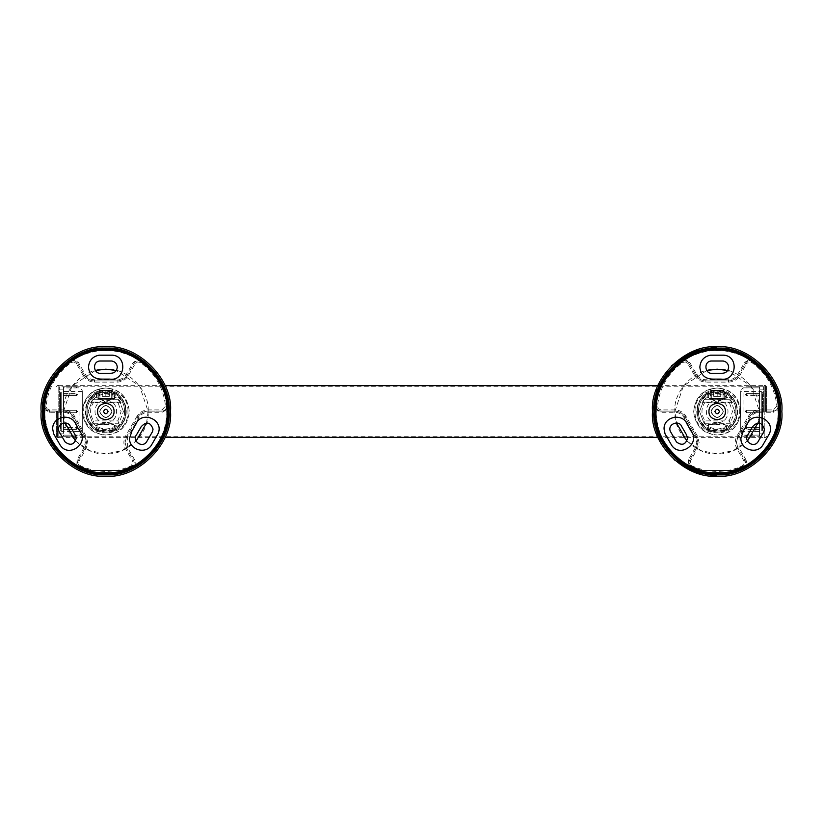 <?xml version="1.0" encoding="UTF-8"?>
<svg xmlns="http://www.w3.org/2000/svg" width="823" height="823" viewBox="0 0 823 823"><rect width="100%" height="100%" fill="white"/><g stroke="black" fill="none" stroke-linecap="round" stroke-linejoin="round"><path stroke-width="0.62" stroke-dasharray="4.12 3.09" d="M766.563 411.5L766.563 386.697L766.563 411.5M762.448 411.5C762.448 435.758 762.448 435.758 762.448 411.5C762.448 435.758 762.448 435.758 762.448 411.5C762.448 387.242 762.448 387.242 762.448 411.5C762.448 387.242 762.448 387.242 762.448 411.5M764.217 411.5L764.217 385.514L764.217 411.5C764.217 382.695 764.217 382.695 764.217 411.5C764.217 382.695 764.217 382.695 764.217 411.5C764.217 440.305 764.217 440.305 764.217 411.5C764.217 440.305 764.217 440.305 764.217 411.5L764.217 437.486L764.217 411.5M759.516 386.697L746.574 386.697L746.574 387.87L759.516 387.87L759.516 410.327L746.574 410.327L759.516 410.327L759.516 411.5C759.516 382.695 759.516 382.695 759.516 411.5C759.516 382.695 759.516 382.695 759.516 411.5L759.516 412.673L746.574 412.673L746.574 411.5L745.401 411.5L746.574 412.673L746.574 411.5L745.401 411.5L746.574 410.327L746.574 411.5L746.574 410.327L745.957 410.502L745.401 411.5L746.574 412.673L745.401 411.5L746.574 412.673L759.516 412.673L759.516 427.363L746.574 427.363L759.516 427.363L759.516 412.673L746.574 412.673L759.516 412.673L759.516 395.637L746.574 395.637L746.574 393.96L745.401 394.793L746.574 395.637L746.574 393.96L745.401 394.793L746.574 393.98L759.516 393.98L759.516 386.697L759.516 387.9L745.401 387.87L746.574 387.9L746.574 386.697L745.401 387.87L743.056 387.87L740.7 390.215M759.516 428.207L759.516 427.363L759.516 429.02L746.574 429.02L746.574 427.363L745.401 428.207L746.574 429.39L745.401 428.207L746.574 429.02L745.401 428.207L746.574 427.363L746.574 429.04L745.401 428.207L746.574 429.04L759.516 429.02L759.516 435.1L746.574 435.1L746.574 436.303L745.401 435.13L746.574 435.1L746.574 436.303L759.516 436.303L759.516 435.13L759.516 436.303M740.7 411.5C740.7 384.063 740.7 384.063 740.7 411.5C740.7 384.063 740.7 384.063 740.7 411.5C740.7 437.27 740.7 437.27 740.7 411.5C740.7 437.27 740.7 437.27 740.7 411.5C740.7 438.937 740.7 438.937 740.7 411.5C740.7 438.937 740.7 438.937 740.7 411.5C740.7 385.73 740.7 385.73 740.7 411.5C740.7 385.73 740.7 385.73 740.7 411.5M743.056 411.5L743.056 387.87L743.056 411.5M759.516 393.61L746.574 393.61L745.401 394.793L746.574 393.61L759.516 393.61L759.516 395.637L746.574 395.637L745.401 394.793L746.574 393.96L759.516 393.98L759.516 394.793M759.516 429.39L746.574 429.39L759.516 429.02L759.516 435.13L743.056 435.13L740.7 432.785M759.516 410.327L746.574 410.327L745.401 411.5L746.574 410.327L759.516 410.327M759.516 411.5C759.516 440.305 759.516 440.305 759.516 411.5C759.516 440.305 759.516 440.305 759.516 411.5M710.599 390.452L723.767 390.452L710.136 390.925L723.767 390.452L710.136 390.925L724.24 390.925L724.24 398.137L710.136 398.137L710.136 390.925L710.136 398.137L724.24 398.137L710.136 398.137L724.24 398.137L724.24 390.925L710.136 390.925L723.767 390.452L710.599 390.452M717.183 402.21L710.136 398.137L717.183 402.21L724.24 398.137L717.183 402.21M720.722 390.452L713.654 390.452L720.722 390.452L717.193 390.452L717.193 396.326L720.722 396.326L720.722 390.452L720.722 396.326L713.654 396.326L717.193 396.326L713.654 396.326L713.654 390.452L713.664 396.326L720.722 396.326L717.172 396.326L717.172 390.452L720.711 390.452L720.711 396.326L720.722 390.452M713.654 390.452L713.664 396.326L713.664 390.452L717.172 390.452L713.654 390.452M52.703 429.102L53.67 433.844L60.388 445.48C69.173 458.318 89.532 443.093 79.687 431.046L75.829 424.349C71.488 412.457 51.993 416.459 52.703 429.102M88.473 367.14C89.409 375.123 93.904 379.115 101.949 379.105L109.675 379.105C125.034 381.605 128.038 356.359 112.535 355.176L99.099 355.176C92.588 356.524 89.038 360.515 88.473 367.14M129.54 438.268C128.923 449.409 145.054 454.78 151.237 445.48L157.954 433.844C164.682 419.823 141.319 409.813 135.805 424.349L131.937 431.046L129.54 438.268M114.047 411.5C114.5 400.883 97.135 400.883 97.587 411.5C97.135 422.117 114.5 422.117 114.047 411.5M117.864 420.903L121.094 411.5L117.864 402.097L118.954 399.741L123.45 411.5L118.954 399.741L92.67 399.741L90.54 402.684L92.67 399.741L90.54 402.684L92.67 399.741L118.954 399.741L121.084 402.684L118.954 399.741L121.084 402.684L118.954 399.741L92.67 399.741L118.954 399.741L92.67 399.741L88.174 411.5L92.67 399.741L88.174 411.5L92.67 423.259L118.954 423.259L123.45 411.5L118.954 423.259L117.864 420.903L93.771 420.903C89.522 414.638 89.522 408.362 93.771 402.097L92.67 399.741L118.954 399.741M83.977 447.753L77.033 459.779L76.868 465.355C56.334 453.267 45.604 435.316 44.679 411.5L44.709 409.638L49.606 412.282L63.505 412.282C67.496 412.426 70.541 414.185 72.661 417.57L83.977 437.167L85.397 442.465L83.977 447.753L84.995 448.34L86.569 442.465L84.995 436.581L73.679 416.983L84.995 436.581L86.569 442.465L84.995 448.34L78.051 460.376L84.995 448.34L86.569 442.465L84.995 436.581L86.014 435.995L87.752 442.465L86.014 448.926L79.07 460.962L78.761 463.791L80.644 465.921C97.423 473.256 114.202 473.256 130.98 465.921L133.028 462.721L132.554 460.962L133.573 460.376L134.2 462.721L131.474 466.991L134.2 462.721L133.573 460.376L126.629 448.34L133.573 460.376L134.2 462.721L131.474 466.991L130.98 465.921M166.74 406.408L166.719 406.408C166.421 409.237 164.857 410.811 162.018 411.109L148.13 411.109L162.018 411.109C164.857 410.811 166.421 409.237 166.719 406.408L166.699 405.976C164.621 387.427 156.072 372.613 141.042 361.534C138.346 360.052 136.083 360.546 134.262 363.025L127.308 375.051L134.262 363.025C136.083 360.546 138.346 360.052 141.042 361.534C138.346 360.052 136.083 360.546 134.262 363.025C136.083 360.546 138.346 360.052 141.042 361.534C156.072 372.613 164.621 387.427 166.699 405.976L166.719 406.408C166.421 409.237 164.857 410.811 162.018 411.109L162.018 412.282L166.925 409.638L166.956 411.5C166.03 435.316 155.3 453.267 134.756 465.355L135.383 462.721L134.591 459.779L127.647 447.753L127.647 437.167L138.964 417.57C141.083 414.185 144.138 412.426 148.13 412.282L162.018 412.282M152.553 431.53L153.047 429.102C150.393 422.004 146.443 421.191 141.206 426.664L136.649 434.565C131.608 440.737 142.029 448.535 146.535 441.961L152.553 431.53M110.375 373.261C114.5 373.272 116.794 371.235 117.278 367.14C116.989 363.745 115.169 361.698 111.835 361.009L99.789 361.009C91.847 361.616 93.39 374.547 101.25 373.261L110.375 373.261M65.099 441.961C70.541 445.963 74.245 444.729 76.21 438.268L74.986 434.565L70.418 426.664C67.599 419.216 55.625 424.349 59.081 431.53L65.099 441.961M137.976 359.507C116.537 347.45 95.098 347.45 73.648 359.507L78.391 362.439L85.335 374.465C87.454 377.85 90.509 379.609 94.501 379.753L117.133 379.753C121.125 379.609 124.17 377.85 126.289 374.465L133.244 362.439L137.976 359.507M86.014 435.995L74.698 416.397C72.115 412.261 68.381 410.101 63.505 409.926L49.606 409.926L47.004 408.784L46.098 406.089C48.135 387.89 56.53 373.354 71.262 362.49L74.06 361.935L76.354 363.612L83.298 375.638L84.316 375.051L77.372 363.025L84.316 375.051C86.672 378.817 90.067 380.771 94.501 380.936L117.133 380.936L94.501 380.936C90.067 380.771 86.672 378.817 84.316 375.051C86.672 378.817 90.067 380.771 94.501 380.936C90.067 380.771 86.672 378.817 84.316 375.051L85.335 374.465M49.606 409.926L49.606 411.109L63.505 411.109L49.606 411.109C46.777 410.811 45.203 409.237 44.905 406.408L44.905 406.408C45.203 409.237 46.777 410.811 49.606 411.109C46.777 410.811 45.203 409.237 44.905 406.408L44.905 406.408C45.203 409.237 46.777 410.811 49.606 411.109L49.606 412.282M127.647 437.167L126.629 436.581L137.945 416.983L126.629 436.581L125.055 442.465L126.629 436.581L125.055 442.465L126.629 448.34L125.055 442.465L126.629 448.34L125.055 442.465L126.629 436.581L125.61 435.995C123.327 440.305 123.327 444.615 125.61 448.926L132.554 460.962M83.298 375.638C85.89 379.773 89.625 381.934 94.501 382.109L117.133 382.109C122.01 381.934 125.744 379.773 128.326 375.638L135.281 363.612L137.575 361.935L140.363 362.49C155.105 373.354 163.489 387.89 165.526 406.089L162.018 409.926L148.13 409.926C143.253 410.101 139.519 412.261 136.927 416.397L137.945 416.983C140.301 413.228 143.696 411.263 148.13 411.109C143.696 411.263 140.301 413.228 137.945 416.983C140.301 413.228 143.696 411.263 148.13 411.109C143.696 411.263 140.301 413.228 137.945 416.983L138.964 417.57M70.593 361.534C73.288 360.052 75.541 360.546 77.372 363.025C75.541 360.546 73.288 360.052 70.593 361.534C55.563 372.613 47.004 387.427 44.926 405.976C47.004 387.427 55.563 372.613 70.593 361.534C73.288 360.052 75.541 360.546 77.372 363.025C75.541 360.546 73.288 360.052 70.593 361.534L71.262 362.49M128.326 375.638L127.308 375.051C124.962 378.817 121.567 380.771 117.133 380.936C121.567 380.771 124.962 378.817 127.308 375.051C124.962 378.817 121.567 380.771 117.133 380.936C121.567 380.771 124.962 378.817 127.308 375.051L126.289 374.465M77.424 462.721L78.051 460.376L77.424 462.721L80.15 466.991L77.424 462.721L78.051 460.376L77.424 462.721L80.15 466.991L77.424 462.721M63.505 409.926L63.505 411.109C67.939 411.263 71.334 413.228 73.679 416.983C71.334 413.228 67.939 411.263 63.505 411.109C67.939 411.263 71.334 413.228 73.679 416.983C71.334 413.228 67.939 411.263 63.505 411.109L63.505 412.282M89.573 470.437L122.061 470.437L89.573 470.437M93.771 420.903L92.67 423.259L88.174 411.5L92.67 423.259L118.954 423.259L123.45 411.5M121.084 402.684L90.54 402.684L121.084 402.684M664.068 429.102L665.046 433.844L671.763 445.48C680.539 458.318 700.898 443.093 691.063 431.046L687.195 424.349C682.864 412.457 663.369 416.459 664.068 429.102M699.848 367.14C700.785 375.123 705.28 379.115 713.325 379.105L721.051 379.105C736.4 381.605 739.414 356.359 723.901 355.176L710.465 355.176C703.953 356.524 700.414 360.515 699.848 367.14M740.906 438.268C740.289 449.409 756.43 454.78 762.612 445.48L769.33 433.844C776.058 419.823 752.685 409.813 747.171 424.349L743.313 431.046L740.906 438.268M725.413 411.5C725.865 400.883 708.5 400.883 708.953 411.5C708.5 422.117 725.865 422.117 725.413 411.5M729.229 420.903L732.47 411.5L729.229 402.097L730.33 399.741L734.826 411.5L730.33 399.741L704.046 399.741L701.916 402.684L704.046 399.741L701.916 402.684L704.046 399.741L730.33 399.741L732.46 402.684L730.33 399.741L732.46 402.684L730.33 399.741L704.046 399.741L730.33 399.741L704.046 399.741L699.55 411.5L704.046 399.741L699.55 411.5L704.046 423.259L730.33 423.259L734.826 411.5L730.33 423.259L729.229 420.903L705.136 420.903C700.898 414.638 700.898 408.362 705.136 402.097L704.046 399.741L730.33 399.741M695.353 447.753L688.409 459.779L688.244 465.355C667.7 453.267 656.97 435.316 656.044 411.5L656.075 409.638L660.982 412.282L674.87 412.282C678.862 412.426 681.917 414.185 684.036 417.57L695.353 437.167L696.772 442.465L695.353 447.753L696.371 448.34L697.945 442.465L696.371 436.581L685.055 416.983L696.371 436.581L697.945 442.465L696.371 448.34L689.427 460.376L696.371 448.34L697.945 442.465L696.371 436.581L697.39 435.995L699.118 442.465L697.39 448.926L690.446 460.962L690.137 463.791L692.02 465.921C708.798 473.256 725.577 473.256 742.356 465.921L744.404 462.721L743.93 460.962L744.949 460.376L745.576 462.721L742.85 466.991L745.576 462.721L744.949 460.376L738.005 448.34L744.949 460.376L745.576 462.721L742.85 466.991L742.356 465.921M778.074 405.976L778.095 406.408C777.797 409.237 776.223 410.811 773.394 411.109L759.495 411.109L773.394 411.109C776.223 410.811 777.797 409.237 778.095 406.408L778.074 405.976C775.996 387.427 767.437 372.613 752.407 361.534C749.712 360.052 747.459 360.546 745.628 363.025L738.684 375.051L745.628 363.025C747.459 360.546 749.712 360.052 752.407 361.534C749.712 360.052 747.459 360.546 745.628 363.025C747.459 360.546 749.712 360.052 752.407 361.534C767.437 372.613 775.996 387.427 778.074 405.976L776.902 406.089L773.394 409.926L759.495 409.926C754.619 410.101 750.885 412.261 748.302 416.397L736.986 435.995C734.692 440.305 734.692 444.615 736.986 448.926L743.93 460.962M744.949 460.376L745.967 459.779L746.749 462.721L746.132 465.355C766.666 453.267 777.396 435.316 778.321 411.5L778.291 409.638L773.394 412.282L773.394 411.109C776.223 410.811 777.797 409.237 778.095 406.408M763.919 431.53L764.423 429.102C761.769 422.004 757.818 421.191 752.582 426.664L748.014 434.565C742.974 440.737 753.405 448.535 757.901 441.961L763.919 431.53M721.75 373.261C725.865 373.272 728.17 371.235 728.653 367.14C728.355 363.745 726.544 361.698 723.211 361.009L711.165 361.009C703.223 361.616 704.766 374.547 712.625 373.261L721.75 373.261M676.465 441.961C681.917 445.963 685.621 444.729 687.586 438.268L686.351 434.565L681.794 426.664C678.975 419.216 667 424.349 670.447 431.53L676.465 441.961M744.609 362.439L749.352 359.507C727.902 347.45 706.463 347.45 685.024 359.507L689.756 362.439L696.711 374.465C698.83 377.85 701.875 379.609 705.867 379.753L728.499 379.753C732.491 379.609 735.546 377.85 737.665 374.465L744.609 362.439L746.646 363.612L748.94 361.935L751.738 362.49C766.47 373.354 774.865 387.89 776.902 406.089M697.39 435.995L686.073 416.397C683.481 412.261 679.747 410.101 674.87 409.926L660.982 409.926L658.379 408.784L657.474 406.089C659.511 387.89 667.895 373.354 682.637 362.49L685.425 361.935L687.719 363.612L694.674 375.638L695.692 375.051L688.738 363.025L695.692 375.051C698.038 378.817 701.433 380.771 705.867 380.936L728.499 380.936L705.867 380.936C701.433 380.771 698.038 378.817 695.692 375.051C698.038 378.817 701.433 380.771 705.867 380.936C701.433 380.771 698.038 378.817 695.692 375.051L696.711 374.465M660.982 409.926L660.982 411.109L674.87 411.109L660.982 411.109C658.143 410.811 656.579 409.237 656.281 406.408L656.281 406.408C656.579 409.237 658.143 410.811 660.982 411.109C658.143 410.811 656.579 409.237 656.281 406.408L656.281 406.408C656.579 409.237 658.143 410.811 660.982 411.109L660.982 412.282M736.986 435.995L738.005 436.581L749.321 416.983L738.005 436.581L736.431 442.465L738.005 436.581L736.431 442.465L738.005 448.34L736.431 442.465L738.005 448.34L736.431 442.465L738.005 436.581L739.023 437.167L750.339 417.57C752.459 414.185 755.504 412.426 759.495 412.282L773.394 412.282M748.302 416.397L749.321 416.983C751.666 413.228 755.061 411.263 759.495 411.109C755.061 411.263 751.666 413.228 749.321 416.983C751.666 413.228 755.061 411.263 759.495 411.109C755.061 411.263 751.666 413.228 749.321 416.983L750.339 417.57M681.958 361.534C684.654 360.052 686.917 360.546 688.738 363.025C686.917 360.546 684.654 360.052 681.958 361.534C666.928 372.613 658.379 387.427 656.301 405.976C658.379 387.427 666.928 372.613 681.958 361.534C684.654 360.052 686.917 360.546 688.738 363.025C686.917 360.546 684.654 360.052 681.958 361.534L682.637 362.49M694.674 375.638C697.256 379.773 700.99 381.934 705.867 382.109L728.499 382.109C733.375 381.934 737.11 379.773 739.702 375.638L738.684 375.051C736.328 378.817 732.933 380.771 728.499 380.936C732.933 380.771 736.328 378.817 738.684 375.051C736.328 378.817 732.933 380.771 728.499 380.936C732.933 380.771 736.328 378.817 738.684 375.051L737.665 374.465M688.8 462.721L689.427 460.376L688.8 462.721L691.526 466.991L688.8 462.721L689.427 460.376L688.8 462.721L691.526 466.991L688.8 462.721M674.87 409.926L674.87 411.109C679.304 411.263 682.699 413.228 685.055 416.983C682.699 413.228 679.304 411.263 674.87 411.109C679.304 411.263 682.699 413.228 685.055 416.983C682.699 413.228 679.304 411.263 674.87 411.109L674.87 412.282M700.939 470.437L733.427 470.437L700.939 470.437M705.136 420.903L704.046 423.259L699.55 411.5L704.046 423.259L730.33 423.259L734.826 411.5M732.46 402.684L701.916 402.684L732.46 402.684M98.688 389.094L99.933 390.339L111.691 390.339L112.936 389.094L105.817 387.983L98.688 389.094L99.933 390.339L99.933 398.569L111.691 398.569L111.691 390.339L112.936 389.094L105.817 387.983L98.688 389.094L105.817 387.983C119.993 389.485 127.832 397.324 129.324 411.5C127.832 425.676 119.993 433.515 105.817 435.017C119.86 434.091 127.699 426.242 129.324 411.459C127.678 396.737 119.839 388.909 105.817 387.983L112.936 389.094L105.817 387.983C91.754 388.919 83.915 396.768 82.3 411.531C83.946 426.252 91.785 434.081 105.817 435.017C91.631 433.515 83.792 425.676 82.3 411.5C83.792 397.324 91.631 389.485 105.817 387.983L98.688 389.094M99.933 390.339L111.691 390.339L111.691 398.569L99.933 398.569L111.691 398.569L99.933 398.569L99.933 390.339L111.691 390.339L99.933 390.339M105.817 422.672C91.415 423.279 91.415 399.721 105.817 400.328C120.22 399.721 120.22 423.279 105.817 422.672M105.817 405.328C97.855 409.442 97.855 413.558 105.817 417.673C97.855 413.558 97.855 409.442 105.817 405.328C113.78 409.442 113.78 413.558 105.817 417.673C113.769 413.558 113.769 409.442 105.817 405.328M96.486 393.157L96.486 397.9L97.659 399.073L113.965 399.073L115.138 397.9L114.634 392.91L114.634 397.396L114.634 392.91L105.817 390.925L96.486 393.157C81.724 399.772 81.724 423.228 96.486 429.843L105.817 432.075C79.286 433.207 79.286 389.793 105.817 390.925C132.349 389.793 132.349 433.207 105.817 432.075L114.634 430.09L114.634 425.604L114.634 430.09L115.138 429.843L115.138 425.1L113.965 423.927L97.659 423.927L96.486 425.1L96.486 429.843M97.001 430.09L97.001 425.604L97.001 430.09M115.138 425.1L114.634 425.604L113.461 424.431L98.174 424.431L113.965 423.927M113.965 399.073L98.174 398.569L113.461 398.569L114.634 397.396L115.138 397.9M97.001 392.91L97.001 397.396L97.001 392.91M115.138 393.157C129.911 399.772 129.911 423.228 115.138 429.843M96.486 397.9L97.001 397.396L98.174 398.569L97.659 399.073M97.659 423.927L98.174 424.431L97.001 425.604L96.486 425.1M97.001 397.396L98.174 398.569M113.461 398.569L114.634 397.396M114.634 425.604L113.461 424.431M98.174 424.431L97.001 425.604M763.631 411.5L763.631 386.81L763.631 411.5M58.783 411.5L58.783 437.486L58.783 411.5C58.783 440.305 58.783 440.305 58.783 411.5C58.783 440.305 58.783 440.305 58.783 411.5C58.783 382.695 58.783 382.695 58.783 411.5C58.783 382.695 58.783 382.695 58.783 411.5L58.783 385.514L58.783 411.5M59.369 411.5L59.369 386.81L59.369 411.5M99.645 411.5C103.76 403.537 107.875 403.537 111.99 411.5C107.875 403.537 103.76 403.537 99.645 411.5C103.76 419.463 107.875 419.463 111.99 411.5C107.875 419.463 103.76 419.463 99.645 411.5M711.01 411.5C715.125 403.537 719.24 403.537 723.355 411.5C719.24 403.537 715.125 403.537 711.01 411.5C715.136 419.463 719.251 419.463 723.355 411.5C719.251 419.463 715.136 419.463 711.01 411.5M56.437 411.5L56.437 436.303L56.437 411.5M60.552 411.5C60.552 387.242 60.552 387.242 60.552 411.5C60.552 387.242 60.552 387.242 60.552 411.5C60.552 435.758 60.552 435.758 60.552 411.5C60.552 435.758 60.552 435.758 60.552 411.5M63.484 436.303L76.426 436.303L76.426 435.13L63.484 435.13L63.484 411.5C63.484 440.305 63.484 440.305 63.484 411.5C63.484 440.305 63.484 440.305 63.484 411.5L63.484 410.327L76.426 410.327L76.426 411.5L77.599 411.5L76.426 410.327L76.426 411.5L77.599 411.5L76.426 412.673L76.426 411.5L76.426 412.673L63.484 412.673L63.484 427.363L76.426 427.363L76.426 429.04L77.599 428.207L76.426 427.363L76.426 429.04L77.599 428.207L76.426 429.02L63.484 429.02L63.484 436.303L63.484 435.1L77.599 435.13L76.426 435.1L76.426 436.303L77.599 435.13L79.944 435.13L82.3 432.785M63.484 394.793L63.484 410.327L63.484 393.98L76.426 393.98L76.426 395.637L77.599 394.793L76.426 393.61L77.599 394.793L76.426 393.98L77.599 394.793L76.426 395.637L63.484 395.637L76.426 395.637L76.426 393.96L77.599 394.793L76.426 393.96L63.484 393.98L63.484 387.9L76.426 387.9L76.426 386.697L77.599 387.87L76.426 387.9L76.426 386.697L63.484 386.697L63.484 387.87L63.484 386.697M82.3 411.5C82.3 438.937 82.3 438.937 82.3 411.5C82.3 438.937 82.3 438.937 82.3 411.5C82.3 385.73 82.3 385.73 82.3 411.5C82.3 385.73 82.3 385.73 82.3 411.5C82.3 384.063 82.3 384.063 82.3 411.5C82.3 384.063 82.3 384.063 82.3 411.5C82.3 437.27 82.3 437.27 82.3 411.5C82.3 437.27 82.3 437.27 82.3 411.5M79.944 411.5L79.944 435.13L79.944 411.5M77.599 411.5L76.426 412.673L77.599 411.5L76.426 410.327L77.599 411.5L76.426 410.327L63.484 410.327L76.426 410.327L63.484 410.327L63.484 412.673L76.426 412.673L63.484 412.673L76.426 412.673L77.599 411.5M63.484 429.39L76.426 429.39L77.599 428.207L76.426 429.39L63.484 429.39L63.484 427.363L76.426 427.363L77.599 428.207L76.426 429.04L63.484 429.02L63.484 428.207M63.484 393.61L76.426 393.61L63.484 393.98L63.484 387.87L79.944 387.87L82.3 390.215M63.484 411.5C63.484 382.695 63.484 382.695 63.484 411.5C63.484 382.695 63.484 382.695 63.484 411.5M105.817 432.075C79.286 433.207 79.286 389.793 105.817 390.925C132.349 389.793 132.349 433.207 105.817 432.075M105.817 392.098C80.798 391.038 80.798 431.962 105.817 430.902C80.798 431.962 80.798 391.038 105.817 392.098C130.826 391.038 130.826 431.962 105.817 430.902C130.826 431.962 130.826 391.038 105.817 392.098M105.817 348.715C74.749 345.907 40.224 380.442 43.033 411.5C40.224 442.558 74.749 477.093 105.817 474.285C74.749 477.093 40.224 442.558 43.033 411.5C40.224 380.442 74.749 345.907 105.817 348.715M105.817 476.167C137.811 479.058 173.365 443.494 170.474 411.5C173.365 379.506 137.811 343.942 105.817 346.833C73.823 343.942 38.259 379.506 41.15 411.5C38.259 443.494 73.823 479.058 105.817 476.167C137.811 479.058 173.365 443.494 170.474 411.5C173.365 379.506 137.811 343.942 105.817 346.833M710.064 389.094L711.309 390.339L723.067 390.339L724.312 389.094L717.183 387.983L710.064 389.094L711.309 390.339L711.309 398.569L723.067 398.569L723.067 390.339L724.312 389.094L717.183 387.983L710.064 389.094L717.183 387.983C731.369 389.485 739.208 397.324 740.7 411.5C739.208 425.676 731.369 433.515 717.183 435.017C731.236 434.091 739.075 426.242 740.7 411.459C739.044 396.737 731.205 388.909 717.183 387.983L724.312 389.094L717.183 387.983C703.13 388.919 695.291 396.768 693.676 411.531C695.312 426.252 703.151 434.081 717.183 435.017C703.007 433.515 695.168 425.676 693.676 411.5C695.168 397.324 703.007 389.485 717.183 387.983L710.064 389.094M711.309 390.339L723.067 390.339L723.067 398.569L711.309 398.569L723.067 398.569L711.309 398.569L711.309 390.339L723.067 390.339L711.309 390.339M717.183 422.672C702.78 423.279 702.78 399.721 717.183 400.328C731.585 399.721 731.585 423.279 717.183 422.672M717.183 405.328C709.231 409.442 709.231 413.558 717.183 417.673C709.22 413.558 709.22 409.442 717.183 405.328C725.145 409.442 725.145 413.558 717.183 417.673C725.145 413.558 725.145 409.442 717.183 405.328M707.862 393.157L707.862 397.9L709.035 399.073L725.341 399.073L726.514 397.9L725.999 392.91L725.999 397.396L725.999 392.91L717.183 390.925L707.862 393.157C693.089 399.772 693.089 423.228 707.862 429.843L717.183 432.075C690.651 433.207 690.651 389.793 717.183 390.925C743.714 389.793 743.714 433.207 717.183 432.075L725.999 430.09L725.999 425.604L725.999 430.09L726.514 429.843L726.514 425.1L725.341 423.927L709.035 423.927L707.862 425.1L707.862 429.843M740.494 414.597L740.412 409.977L739.939 416.417L740.443 410.502L740.494 414.638M740.628 413.393L740.433 410.193L739.898 417.57L740.422 410.163L739.898 417.57M740.7 411.922L740.422 410.163L740.7 411.922M708.366 430.09L708.366 425.604L708.366 430.09M726.514 425.1L725.999 425.604L724.826 424.431L709.539 424.431L725.341 423.927M725.341 399.073L709.539 398.569L724.826 398.569L725.999 397.396L726.514 397.9M708.366 392.91L708.366 397.396L708.366 392.91M726.514 393.157C741.276 399.772 741.276 423.228 726.514 429.843M707.862 397.9L708.366 397.396L709.539 398.569L709.035 399.073M709.035 423.927L709.539 424.431L708.366 425.604L707.862 425.1M708.366 397.396L709.539 398.569M724.826 398.569L725.999 397.396M725.999 425.604L724.826 424.431M709.539 424.431L708.366 425.604M740.463 410.996L740.7 411.695L740.463 410.996M740.391 413.372L739.671 417.508M740.165 416.469L740.556 414.092L740.165 416.469M740.433 412.776L740.453 410.883L740.433 412.776M112.401 390.452L99.233 390.452L112.864 390.925L99.233 390.452L112.864 390.925L98.76 390.925L98.76 398.137L112.864 398.137L112.864 390.925L112.864 398.137L98.76 398.137L112.864 398.137L98.76 398.137L98.76 390.925L112.864 390.925L99.233 390.452L112.401 390.452M105.817 402.21L112.864 398.137L105.817 402.21L98.76 398.137L105.817 402.21M102.278 390.452L109.346 390.452L102.278 390.452L105.807 390.452L105.807 396.326L102.278 396.326L102.278 390.452L102.278 396.326L109.346 396.326L105.807 396.326L109.346 396.326L109.346 390.452L109.336 396.326L102.278 396.326L105.828 396.326L105.828 390.452L102.289 390.452L102.289 396.326L102.278 390.452M109.346 390.452L109.336 396.326L109.336 390.452L105.828 390.452L109.346 390.452M717.172 390.452L717.172 396.326L717.193 390.452M105.828 390.452L105.828 396.326L105.807 390.452M717.183 432.075C690.651 433.207 690.651 389.793 717.183 390.925C743.714 389.793 743.714 433.207 717.183 432.075M717.183 392.098C692.174 391.038 692.174 431.962 717.183 430.902C692.174 431.962 692.174 391.038 717.183 392.098C742.202 391.038 742.202 431.962 717.183 430.902C742.202 431.962 742.202 391.038 717.183 392.098M717.183 348.715C686.125 345.907 651.6 380.442 654.398 411.5C651.6 442.558 686.125 477.093 717.183 474.285C686.125 477.093 651.6 442.558 654.398 411.5C651.6 380.442 686.125 345.907 717.183 348.715M717.183 476.167C749.177 479.058 784.741 443.494 781.85 411.5C784.741 379.506 749.177 343.942 717.183 346.833C749.177 343.942 784.741 379.506 781.85 411.5C784.741 443.494 749.177 479.058 717.183 476.167M674.058 459.676L657.711 436.89L652.526 411.5L657.063 387.695L671.465 365.772M765.39 411.5L765.39 385.514L765.39 411.5M761.275 411.5C761.275 437.27 761.275 437.27 761.275 411.5C761.275 437.27 761.275 437.27 761.275 411.5C761.275 385.73 761.275 385.73 761.275 411.5C761.275 385.73 761.275 385.73 761.275 411.5M124.479 411.5C125.508 435.562 86.127 435.562 87.145 411.5C86.127 387.438 125.508 387.438 124.479 411.5M92.845 423.259C101.486 430.851 110.138 430.851 118.79 423.259M165.526 406.089L166.699 405.976M127.935 411.5C129.149 382.973 82.475 382.973 83.689 411.5C82.475 440.027 129.149 440.027 127.935 411.5M86.004 411.5C84.913 385.956 126.711 385.956 125.621 411.5C126.711 437.044 84.913 437.044 86.004 411.5M92.845 399.741C101.486 392.149 110.138 392.149 118.79 399.741M136.927 416.397L125.61 435.995M148.13 409.926L148.13 412.282M125.61 448.926L127.647 447.753M133.573 460.376L134.591 459.779M76.354 363.612L78.391 362.439M94.501 382.109L94.501 379.753M117.133 382.109L117.133 379.753M135.281 363.612L133.244 362.439M79.07 460.962L77.033 459.779M84.995 436.581L83.977 437.167M74.698 416.397L72.661 417.57M162.018 411.109L162.018 409.926M140.363 362.49L141.042 361.534M80.15 466.991L80.644 465.921M84.995 448.34L86.014 448.926M46.098 406.089L44.926 405.976M93.771 402.097L117.864 402.097M735.855 411.5C736.873 435.562 697.493 435.562 698.521 411.5C697.493 387.438 736.873 387.438 735.855 411.5M704.21 423.259C712.862 430.851 721.514 430.851 730.155 423.259M739.311 411.5C740.525 382.973 693.851 382.973 695.065 411.5C693.851 440.027 740.525 440.027 739.311 411.5M697.379 411.5C696.289 385.956 738.087 385.956 736.996 411.5C738.087 437.044 696.289 437.044 697.379 411.5M704.21 399.741C712.862 392.149 721.514 392.149 730.155 399.741M739.702 375.638L746.646 363.612M745.967 459.779L739.023 447.753L739.023 437.167M759.495 409.926L759.495 412.282M736.986 448.926L739.023 447.753M687.719 363.612L689.756 362.439M705.867 382.109L705.867 379.753M728.499 382.109L728.499 379.753M690.446 460.962L688.409 459.779M696.371 436.581L695.353 437.167M686.073 416.397L684.036 417.57M773.394 411.109L773.394 409.926M751.738 362.49L752.407 361.534M691.526 466.991L692.02 465.921M696.371 448.34L697.39 448.926M657.474 406.089L656.301 405.976M705.136 402.097L729.229 402.097M57.61 411.5L57.61 437.486L57.61 411.5M61.725 411.5C61.725 385.73 61.725 385.73 61.725 411.5C61.725 385.73 61.725 385.73 61.725 411.5C61.725 437.27 61.725 437.27 61.725 411.5C61.725 437.27 61.725 437.27 61.725 411.5M95.345 370.494L72.013 386.028L63.484 411.5L65.058 422.94M75.531 441.077L90.016 450.767L105.817 453.823C126.752 455.716 150.033 432.445 148.14 411.5C150.033 390.555 126.752 367.284 105.817 369.177C84.872 367.284 61.591 390.555 63.484 411.5C61.591 432.445 84.872 455.716 105.817 453.823L121.619 450.767L136.093 441.077M105.817 473.976C136.731 476.774 171.081 442.414 168.293 411.5C171.081 380.586 136.731 346.226 105.817 349.024C74.903 346.226 40.543 380.586 43.331 411.5C40.543 442.414 74.903 476.774 105.817 473.976M146.566 422.94L148.14 411.5L139.622 386.028L116.29 370.494M706.71 370.494L683.378 386.028L674.86 411.5L676.434 422.94M686.907 441.077L701.381 450.767L717.183 453.823C738.128 455.716 761.409 432.445 759.516 411.5C761.409 390.555 738.128 367.284 717.183 369.177C696.248 367.284 672.967 390.555 674.86 411.5C672.967 432.445 696.248 455.716 717.183 453.823L732.984 450.767L747.469 441.077M717.183 473.976C748.097 476.774 782.457 442.414 779.669 411.5C782.457 380.586 748.097 346.226 717.183 349.024C686.269 346.226 651.919 380.586 654.707 411.5C651.919 442.414 686.269 476.774 717.183 473.976M757.942 422.94L759.516 411.5L750.988 386.028L727.655 370.494M764.217 385.514L765.39 385.514L766.563 386.697M740.7 431.489L761.275 431.489L762.448 430.316M764.217 389.166L759.516 389.166M762.448 392.684L761.275 391.511L740.7 391.511M764.217 433.834L759.516 433.834M766.563 436.303L765.39 437.486L764.217 437.486M764.217 386.224L763.631 386.81L59.369 386.81L58.783 386.224M58.783 437.363L165.084 437.363M657.916 437.363L764.217 437.363M58.783 385.637L165.084 385.637M657.916 385.637L764.217 385.637M58.783 436.776L59.369 436.19L763.631 436.19L764.217 436.776M58.783 437.486L57.61 437.486L56.437 436.303M82.3 391.511L61.725 391.511L60.552 392.684M58.783 433.834L63.484 433.834M60.552 430.316L61.725 431.489L82.3 431.489M58.783 389.166L63.484 389.166M56.437 386.697L57.61 385.514L58.783 385.514"/><path stroke-width="1.23" d="M53.67 433.844L52.703 429.102C51.993 416.459 71.488 412.457 75.829 424.349L79.687 431.046C89.532 443.093 69.173 458.318 60.388 445.48L53.67 433.844M101.949 379.105C93.904 379.115 89.409 375.123 88.473 367.14C89.038 360.515 92.588 356.524 99.099 355.176L112.535 355.176C128.038 356.359 125.034 381.605 109.675 379.105L101.949 379.105M151.237 445.48C145.054 454.78 128.923 449.409 129.54 438.268L131.937 431.046L135.805 424.349C141.319 409.813 164.682 419.823 157.954 433.844L151.237 445.48M97.587 411.5C97.135 400.883 114.5 400.883 114.047 411.5C114.5 422.117 97.135 422.117 97.587 411.5M108.122 411.5C106.589 408.517 105.046 408.517 103.503 411.5C105.046 414.483 106.589 414.483 108.122 411.5M131.474 466.991L122.061 470.437L134.756 465.355M166.925 409.638L166.853 408.013M166.843 407.93L166.74 406.408M166.956 411.5C169.682 441.745 136.062 475.375 105.817 472.639C75.562 475.375 41.942 441.745 44.679 411.5C41.942 381.255 75.562 347.625 105.817 350.361C136.062 347.625 169.682 381.255 166.956 411.5M76.868 465.355L89.573 470.437L80.15 466.991M153.047 429.102L152.553 431.53L146.535 441.961C142.029 448.535 131.608 440.737 136.649 434.565L141.206 426.664C146.443 421.191 150.393 422.004 153.047 429.102M117.278 367.14C116.794 371.235 114.5 373.272 110.375 373.261L101.25 373.261C93.39 374.547 91.847 361.616 99.789 361.009L111.835 361.009C115.169 361.698 116.989 363.745 117.278 367.14M76.21 438.268C74.245 444.729 70.541 445.963 65.099 441.961L59.081 431.53C55.625 424.349 67.599 419.216 70.418 426.664L74.986 434.565L76.21 438.268M141.042 361.534L137.976 359.507M73.648 359.507L70.593 361.534M44.926 405.976L44.709 409.638M665.046 433.844L664.068 429.102C663.369 416.459 682.864 412.457 687.195 424.349L691.063 431.046C700.898 443.093 680.539 458.318 671.763 445.48L665.046 433.844M713.325 379.105C705.28 379.115 700.785 375.123 699.848 367.14C700.414 360.515 703.953 356.524 710.465 355.176L723.901 355.176C739.414 356.359 736.4 381.605 721.051 379.105L713.325 379.105M762.612 445.48C756.43 454.78 740.289 449.409 740.906 438.268L743.313 431.046L747.171 424.349C752.685 409.813 776.058 419.823 769.33 433.844L762.612 445.48M708.953 411.5C708.5 400.883 725.865 400.883 725.413 411.5C725.865 422.117 708.5 422.117 708.953 411.5M719.497 411.5C717.954 408.517 716.411 408.517 714.878 411.5C716.411 414.483 717.954 414.483 719.497 411.5M742.85 466.991L733.427 470.437L746.132 465.355M778.291 409.638L778.219 408.013M778.219 407.93L778.105 406.408M778.321 411.5C781.058 441.745 747.438 475.375 717.183 472.639C686.938 475.375 653.318 441.745 656.044 411.5C653.318 381.255 686.938 347.625 717.183 350.361C747.438 347.625 781.058 381.255 778.321 411.5M688.244 465.355L700.939 470.437L691.526 466.991M764.423 429.102L763.919 431.53L757.901 441.961C753.405 448.535 742.974 440.737 748.014 434.565L752.582 426.664C757.818 421.191 761.769 422.004 764.423 429.102M728.653 367.14C728.17 371.235 725.865 373.272 721.75 373.261L712.625 373.261C704.766 374.547 703.223 361.616 711.165 361.009L723.211 361.009C726.544 361.698 728.355 363.745 728.653 367.14M687.586 438.268C685.621 444.729 681.917 445.963 676.465 441.961L670.447 431.53C667 424.349 678.975 419.216 681.794 426.664L686.351 434.565L687.586 438.268M752.407 361.534L749.352 359.507M685.024 359.507L681.958 361.534M656.301 405.976L656.075 409.638M105.817 474.758C74.523 477.577 39.73 442.795 42.559 411.5C39.73 380.205 74.523 345.423 105.817 348.242C137.112 345.423 171.894 380.205 169.065 411.5C171.894 442.795 137.112 477.577 105.817 474.758M105.817 348.715C74.749 345.907 40.224 380.442 43.033 411.5C40.224 442.558 74.749 477.093 105.817 474.285C136.875 477.093 171.4 442.558 168.602 411.5C171.4 380.442 136.875 345.907 105.817 348.715C136.875 345.907 171.4 380.442 168.602 411.5C171.4 442.558 136.875 477.093 105.817 474.285M105.817 346.833C137.811 343.942 173.365 379.506 170.474 411.5C173.365 443.494 137.811 479.058 105.817 476.167C73.823 479.058 38.259 443.494 41.15 411.5C38.259 379.506 73.823 343.942 105.817 346.833M717.183 474.758C685.888 477.577 651.106 442.795 653.935 411.5C651.106 380.205 685.888 345.423 717.183 348.242C748.477 345.423 783.27 380.205 780.441 411.5C783.27 442.795 748.477 477.577 717.183 474.758M717.183 348.715C686.125 345.907 651.6 380.442 654.398 411.5C651.6 442.558 686.125 477.093 717.183 474.285C748.251 477.093 782.776 442.558 779.967 411.5C782.776 380.442 748.251 345.907 717.183 348.715C748.251 345.907 782.776 380.442 779.967 411.5C782.776 442.558 748.251 477.093 717.183 474.285M671.465 365.772L693.388 351.38L717.183 346.833C749.177 343.942 784.741 379.506 781.85 411.5C784.741 443.494 749.177 479.058 717.183 476.167L694.982 472.227L674.058 459.676M717.183 476.167C685.189 479.058 649.635 443.494 652.526 411.5C649.635 379.506 685.189 343.942 717.183 346.833M105.817 349.158C74.965 346.37 40.677 380.658 43.465 411.5C40.677 442.342 74.965 476.63 105.817 473.842C136.659 476.63 170.947 442.342 168.159 411.5C170.947 380.658 136.659 346.37 105.817 349.158M116.29 370.494L105.817 369.177L95.345 370.494M65.058 422.94L75.531 441.077M136.093 441.077L146.566 422.94M717.183 349.158C686.341 346.37 652.053 380.658 654.841 411.5C652.053 442.342 686.341 476.63 717.183 473.842C748.035 476.63 782.323 442.342 779.535 411.5C782.323 380.658 748.035 346.37 717.183 349.158M727.655 370.494L717.183 369.177L706.71 370.494M676.434 422.94L686.907 441.077M747.469 441.077L757.942 422.94M165.084 437.363L657.916 437.363M165.084 385.637L657.916 385.637"/></g></svg>
